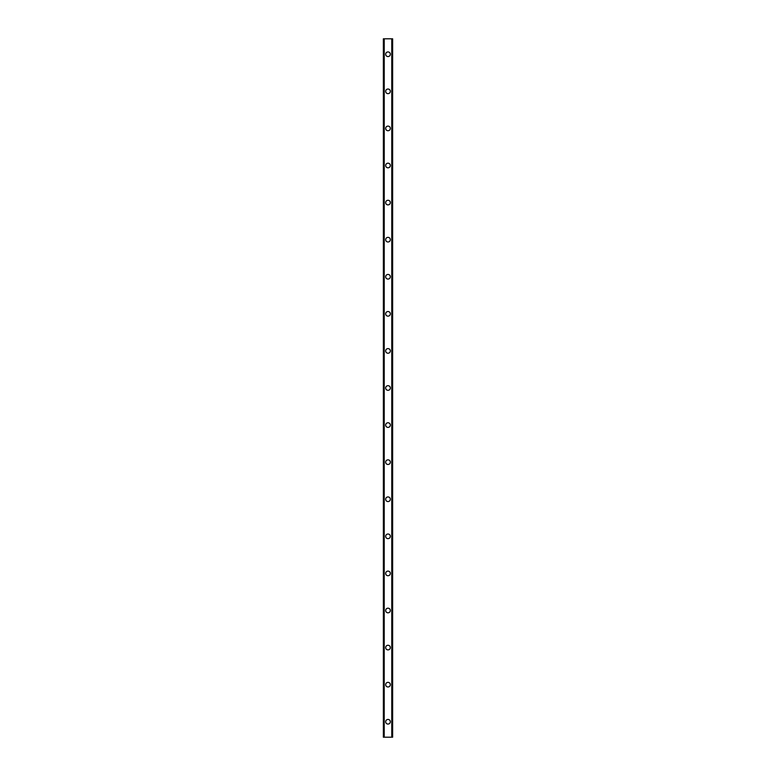 <?xml version="1.0" encoding="UTF-8"?>
<svg xmlns="http://www.w3.org/2000/svg" width="776" height="776" viewBox="0 0 776 776"><rect width="100%" height="100%" fill="white"/><g stroke="black" fill="none" stroke-linecap="round" stroke-linejoin="round"><path stroke-width="1.16" d="M385.682 721.748A2.318 2.318 0 0 1 388 719.43A2.318 2.318 0 0 1 390.318 721.748A2.318 2.318 0 0 1 388 724.066A2.318 2.318 0 0 1 385.682 721.748M385.682 684.665A2.318 2.318 0 0 1 388 682.346A2.318 2.318 0 0 1 390.318 684.665A2.318 2.318 0 0 1 388 686.983A2.318 2.318 0 0 1 385.682 684.665M385.682 647.582A2.318 2.318 0 0 1 388 645.263A2.318 2.318 0 0 1 390.318 647.582A2.318 2.318 0 0 1 388 649.9A2.318 2.318 0 0 1 385.682 647.582M385.682 610.499A2.318 2.318 0 0 1 388 608.18A2.318 2.318 0 0 1 390.318 610.499A2.318 2.318 0 0 1 388 612.817A2.318 2.318 0 0 1 385.682 610.499M385.682 573.415A2.318 2.318 0 0 1 388 571.097A2.318 2.318 0 0 1 390.318 573.415A2.318 2.318 0 0 1 388 575.734A2.318 2.318 0 0 1 385.682 573.415M385.682 536.332A2.318 2.318 0 0 1 388 534.014A2.318 2.318 0 0 1 390.318 536.332A2.318 2.318 0 0 1 388 538.651A2.318 2.318 0 0 1 385.682 536.332M385.682 499.249A2.318 2.318 0 0 1 388 496.931A2.318 2.318 0 0 1 390.318 499.249A2.318 2.318 0 0 1 388 501.568A2.318 2.318 0 0 1 385.682 499.249M385.682 462.166A2.318 2.318 0 0 1 388 459.848A2.318 2.318 0 0 1 390.318 462.166A2.318 2.318 0 0 1 388 464.485A2.318 2.318 0 0 1 385.682 462.166M385.682 425.083A2.318 2.318 0 0 1 388 422.765A2.318 2.318 0 0 1 390.318 425.083A2.318 2.318 0 0 1 388 427.401A2.318 2.318 0 0 1 385.682 425.083M385.682 388A2.318 2.318 0 0 1 388 385.682A2.318 2.318 0 0 1 390.318 388A2.318 2.318 0 0 1 388 390.318A2.318 2.318 0 0 1 385.682 388M385.682 350.917A2.318 2.318 0 0 1 388 348.599A2.318 2.318 0 0 1 390.318 350.917A2.318 2.318 0 0 1 388 353.235A2.318 2.318 0 0 1 385.682 350.917M385.682 313.834A2.318 2.318 0 0 1 388 311.515A2.318 2.318 0 0 1 390.318 313.834A2.318 2.318 0 0 1 388 316.152A2.318 2.318 0 0 1 385.682 313.834M385.682 276.751A2.318 2.318 0 0 1 388 274.432A2.318 2.318 0 0 1 390.318 276.751A2.318 2.318 0 0 1 388 279.069A2.318 2.318 0 0 1 385.682 276.751M385.682 239.668A2.318 2.318 0 0 1 388 237.349A2.318 2.318 0 0 1 390.318 239.668A2.318 2.318 0 0 1 388 241.986A2.318 2.318 0 0 1 385.682 239.668M385.682 202.584A2.318 2.318 0 0 1 388 200.266A2.318 2.318 0 0 1 390.318 202.584A2.318 2.318 0 0 1 388 204.903A2.318 2.318 0 0 1 385.682 202.584M385.682 165.501A2.318 2.318 0 0 1 388 163.183A2.318 2.318 0 0 1 390.318 165.501A2.318 2.318 0 0 1 388 167.82A2.318 2.318 0 0 1 385.682 165.501M385.682 128.418A2.318 2.318 0 0 1 388 126.1A2.318 2.318 0 0 1 390.318 128.418A2.318 2.318 0 0 1 388 130.737A2.318 2.318 0 0 1 385.682 128.418M385.682 91.335A2.318 2.318 0 0 1 388 89.017A2.318 2.318 0 0 1 390.318 91.335A2.318 2.318 0 0 1 388 93.653A2.318 2.318 0 0 1 385.682 91.335M385.682 54.252A2.318 2.318 0 0 1 388 51.934A2.318 2.318 0 0 1 390.318 54.252A2.318 2.318 0 0 1 388 56.57A2.318 2.318 0 0 1 385.682 54.252M392.491 38.8L383.363 38.8L383.363 737.2L392.637 737.2L392.637 38.8L392.491 737.2M391.764 737.2L391.764 38.8L391.783 737.2M384.217 737.2L384.236 38.8L384.217 737.2M383.363 38.8L383.363 737.2L383.363 38.8M392.637 38.8L392.637 737.2L392.637 38.8M383.509 38.8L383.509 737.2M384.168 38.8L384.168 737.2M391.832 38.8L391.832 737.2"/></g></svg>
